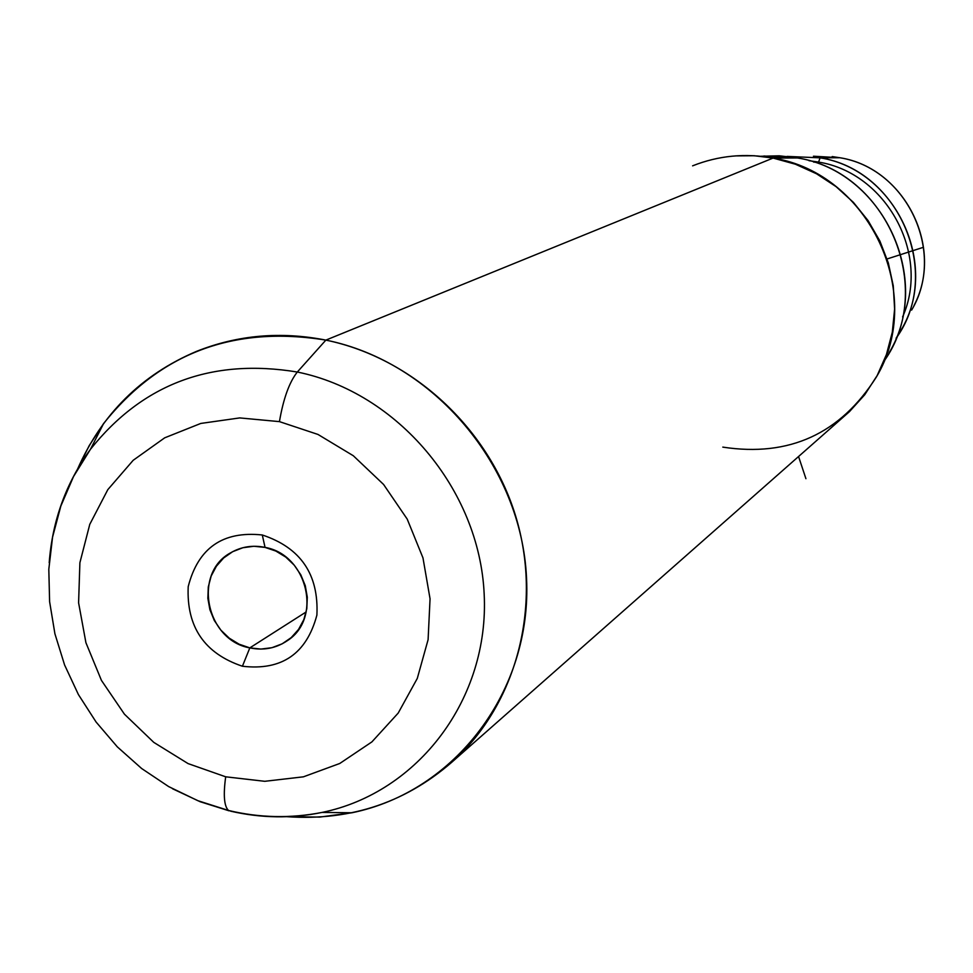 <?xml version="1.0" encoding="UTF-8"?>
<svg xmlns="http://www.w3.org/2000/svg" width="973" height="973" viewBox="0 0 973 973"><rect width="100%" height="100%" fill="white"/><g stroke="black" fill="none" stroke-linecap="round" stroke-linejoin="round"><path stroke-width="1.46" d="M249.818 647.884C205.923 640.21 192.435 572.89 230.929 552.652C241.438 546.644 252.81 544.892 265.057 547.398L262.284 534.98C300.657 547.714 318.864 574.423 316.894 615.106C306.568 653.783 281.744 670.835 242.423 666.237L249.818 647.884L260.946 649.076L271.917 647.702L282.17 643.822L291.207 637.619L298.553 629.409L303.844 619.594L306.811 608.672L307.298 597.191L305.279 585.722L300.839 574.861L294.223 565.143L285.758 557.079L275.858 551.059L265.057 547.398L253.868 546.267L242.885 547.726L232.644 551.691L223.668 557.955L216.395 566.213L211.177 576.028L208.295 586.914L207.857 598.334L209.9 609.718L214.315 620.506L220.883 630.151L229.275 638.179L239.09 644.187L249.818 647.884L242.423 666.237C204.488 653.455 186.415 626.916 188.203 586.658C198.078 548.03 222.768 530.796 262.284 534.98L265.057 547.398C307.529 554.61 322.574 618.646 287.169 640.793C275.918 648.334 263.464 650.706 249.818 647.884L306.203 611.92L249.818 647.884M722.805 447.118C789.103 457.274 840.295 433.897 876.381 377.001C926.077 294.442 868.974 172.987 773.073 158.076L797.507 157.954C882.815 171.212 933.484 279.02 889.273 352.53M763.89 156.021L797.507 157.954L773.073 158.076L754.233 155.741L735.32 155.899M692.606 165.836C718.475 155.571 745.306 152.992 773.073 158.076L325.87 340.112C433.593 361.725 521.625 465.872 526.539 578.254C532.195 690.684 455.182 791.669 351.922 812.771L319.728 817.089L287.084 816.7C351.958 821.163 408.332 801.716 456.191 758.344C518.147 699.891 542.435 603.017 515.471 515.471C488.434 427.974 412.333 357.882 325.87 340.112L773.073 158.076L795.391 164.206L816.566 173.802L836.075 186.634L853.406 202.384L868.123 220.664L879.86 241L888.313 262.892L893.263 285.77L894.613 309.049L892.314 332.17L886.439 354.513L877.172 375.554L864.729 394.758L849.453 411.652L456.191 758.344M325.87 340.112C280.832 331.221 237.728 334.98 196.534 351.362C141.413 374.787 101.715 414.133 77.439 469.4L89.2 445.646L103.6 423.547C159.779 353.029 233.861 325.213 325.87 340.112L297.312 372.027L325.87 340.112M839.845 157.735C906.727 168.134 946.315 252.348 911.628 310.095C946.315 252.348 906.727 168.134 839.845 157.735L820.081 157.833L839.845 157.735L813.452 156.215L839.845 157.735M896.072 338.263L901.193 329.908C940.332 264.79 895.574 169.57 820.081 157.833L787.096 156.41L820.081 157.833L818.597 162.09L813.744 162.15L818.597 162.09C886.549 172.963 930.602 254.281 902.603 316.943C930.602 254.281 886.549 172.963 818.597 162.09L808.989 160.691L818.597 162.09L820.081 157.833C899.575 169.959 943.129 273.851 896.072 338.263M914.024 305.498C944.661 247.641 904.756 168.001 839.894 157.748L832.183 156.58M230.625 811.178C261.323 818.244 291.815 818.658 322.087 812.419C418.208 792.727 489.601 698.614 484.165 593.956C479.409 489.334 397.519 392.35 297.312 372.027C211.725 357.967 142.763 383.727 90.428 449.331C66.152 482.693 52.408 520.494 49.197 562.735C52.408 520.494 66.152 482.693 90.428 449.331C142.763 383.727 211.725 357.967 297.312 372.027C289.309 382.182 283.35 398.711 279.433 421.625L317.976 434.445L353.308 455.741L383.581 484.469L407.225 519.12L422.975 557.906L430.054 598.809L428.096 639.687L417.283 678.436L398.2 713.075L371.893 741.9L339.759 763.477L303.442 776.819L264.778 781.307L225.687 776.807L188.081 763.598L153.783 742.375L124.435 714.182L101.447 680.407L85.916 642.679L78.594 602.798L79.895 562.71L89.771 524.362L107.821 489.638L133.192 460.29L164.692 437.826L200.791 423.437L239.699 417.916L279.433 421.625L239.699 417.916L200.791 423.437L164.692 437.826L133.192 460.29L107.821 489.638L89.771 524.362L79.895 562.71L78.594 602.798L85.916 642.679L101.447 680.407L124.435 714.182L153.783 742.375L188.081 763.598L225.687 776.807C223.182 795.123 224.118 806.337 228.521 810.473L231.623 811.19L228.521 810.473C224.118 806.337 223.182 795.123 225.687 776.807L264.778 781.307L303.442 776.819L339.759 763.477L371.893 741.9L398.2 713.075L417.283 678.436L428.096 639.687L430.054 598.809L422.975 557.906L407.225 519.12L383.581 484.469L353.308 455.741L317.976 434.445L279.433 421.625C283.35 398.711 289.309 382.182 297.312 372.027C397.519 392.35 479.409 489.334 484.165 593.956C489.601 698.614 418.208 792.727 322.087 812.419C291.815 818.658 261.323 818.244 230.625 811.178M262.284 534.98C222.768 530.796 198.078 548.03 188.203 586.658C186.415 626.916 204.488 653.455 242.423 666.237C281.744 670.835 306.568 653.783 316.894 615.106C318.864 574.423 300.657 547.714 262.284 534.98M229.105 810.825L200.17 801.728L172.513 788.75M883.8 361.506C936.513 288.738 887.096 171.625 797.507 157.954L779.191 155.802L760.825 156.276M798.553 456.519L805.924 478.692M887.072 258.964L922.355 247.641M103.6 423.547L90.428 449.331L73.522 476.551L60.837 506.045L52.554 537.169L48.808 569.266L49.611 601.691L54.914 633.788L64.583 664.948L78.399 694.552L96.096 722.039L117.319 746.863L141.657 768.524L168.657 786.585L197.799 800.67L228.521 810.473C259.669 817.916 290.866 818.573 322.087 812.419L351.922 812.771"/></g></svg>

